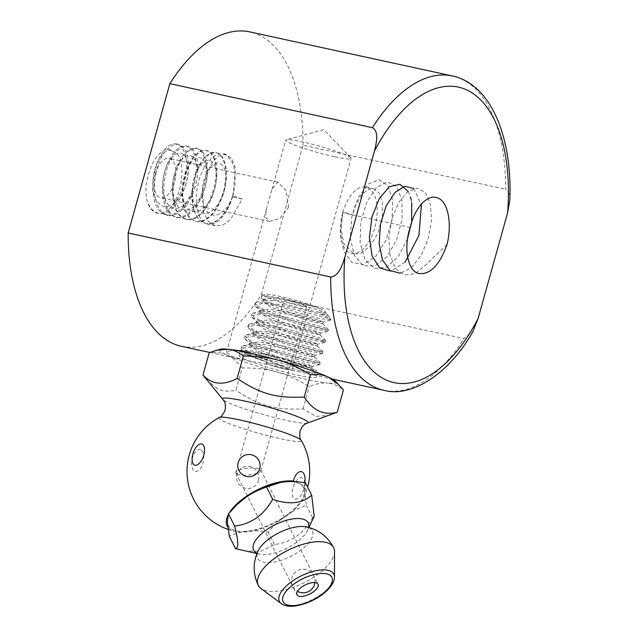 <?xml version="1.0" encoding="UTF-8"?>
<svg xmlns="http://www.w3.org/2000/svg" width="638" height="638" viewBox="0 0 638 638"><rect width="100%" height="100%" fill="white"/><g stroke="black" fill="none" stroke-linecap="round" stroke-linejoin="round"><path stroke-width="0.48" stroke-dasharray="3.19 2.39" d="M173.911 175.913L172.499 184.063L172.14 192.07L173.512 203.41L175.418 209.288L177.93 213.802L180.881 216.904L184.478 218.898L188.585 219.56L192.644 218.85L196.759 216.816L201.425 212.797L204.527 209.041L209.232 201.273L214.224 187.652L215.851 178.05L216.138 171.933L215.652 165.114L214.272 159.277L211.385 153.91L206.991 150.632L204.104 150.137L199.965 151.174L194.494 155.512L190.953 160.178L185.467 171.774L182.867 182.42L181.997 194.885L183.313 205.747L184.725 210.237L188.976 217.311L194.622 221.195L196.185 221.609L199.263 221.745L205.165 219.743L211.497 214.607L217.215 206.903L222.71 194.375L224.241 188.736L225.892 177.675L225.916 171.064L224.783 163.862L222.096 157.379L218.523 153.527L215.875 152.386L211.976 152.546L209.782 153.391L204.16 157.817L198.936 165.346L195.699 172.818L192.947 183.218L191.831 192.445L191.815 198.577L193.505 209.097L196.751 216.721L199.399 220.166L202.294 222.431L206.449 223.786L212.582 222.949L218.26 219.663L222.319 215.724L227.822 207.565L230.924 200.906L233.54 193.075A35.872 18.366 102.3 0 1 232.583 196.943L229.64 204.367L226.123 210.771L221.801 216.513L215.692 221.713L210.54 223.691L205.811 223.619L202.876 222.566L199.949 220.493L197.405 217.494L194.757 212.159L193.051 205.922L192.094 194.965L193.266 183.178L195.762 173.807L201.273 162.14L204.104 158.32L210.317 153.423L215.867 152.482L218.738 153.471L222.702 157.602L225.031 163.232L226.147 168.99L226.386 178.106L224.975 187.995L223.021 195.069L219.982 202.724L214.743 211.609L210.077 216.721L206.257 219.536L202.023 221.386L196.121 221.625L190.961 218.858L187.939 215.285L185.187 209.774L182.978 200.388L182.627 192.524L183.784 181.399L187.365 168.719L191.36 160.784L194.686 156.302L200.499 151.501L204.439 150.273L207.262 150.568L211.186 153.016L213.738 156.517L216.115 163.153L216.992 171.486L216.697 178.201L215.413 186.304L212.119 197.11L209.671 202.413L202.74 212.51L197.62 217.016L194.072 218.914L189.39 219.815L185.467 219.113L181.344 216.633L178.736 213.73L176.846 210.54L174.549 203.921L173.177 191.815L173.432 185.467L174.94 176.12M164.126 173.759L162.698 182.213L162.299 190.315L162.842 197.158L164.397 203.857L166.071 208.06L169.206 212.933L171.829 215.381L176.064 217.255L179.182 217.446L185.833 215.269L192.078 210.197L195.507 205.891L200.531 196.743L204.2 186.216L206.026 176.423L206.313 168.28L204.989 159.101L202.772 153.519L200.603 150.6L197.254 148.471L193.896 148.072L188.13 150.289L181.982 156.685L177.181 165.721L173.919 175.881M174.94 176.104L178.52 165.274L183.385 156.509L187.389 151.932L191.32 149.292L196.56 148.343L200.89 150.129L203.291 152.713L205.572 157.403L206.816 162.299L207.494 172.595L206.712 180.45L205.021 187.979L201.177 198.282L196.855 205.978L193.362 210.452L188.752 214.528L184.972 216.609L180.131 217.725L178.01 217.622L173.68 216.035L170.226 212.901L167.674 208.905L165.617 203.729L163.814 193.96L163.91 184.055L164.851 177.236L167.276 167.794L170.912 159.221L174.238 154.005L179.756 148.518L184.462 146.341L187.891 146.309L191.177 147.904L192.716 149.372L196.145 155.512L197.262 159.532L198.075 168.121L197.341 177.42L195.746 185.108L192.078 195.547L187.604 203.586L184.39 207.733L177.787 213.435L172.467 215.556L167.93 215.453L162.786 212.813L158.718 207.9L156.557 203.163L154.89 196.273L154.316 190.642L155.026 177.085L157.682 166.024L161.095 157.937L164.038 153.008L169.756 146.748L174.788 144.34L178.393 144.355L182.771 146.78L185.746 151.039L187.508 156.262L188.545 165.13L188.098 173.983L186.894 180.785L183.202 192.03L179.525 199.287L175.705 204.798L171.861 208.849L167.914 211.625L161.653 213.563L158.447 213.355L153.941 211.361L150.568 207.9L147.442 201.871C140.408 180.211 159.061 140.623 172.467 151.27C159.045 142.952 144.188 191.727 159.404 203.897C167.898 212.534 182.54 199.59 186.663 181.208C188.744 171.837 188.561 164.221 186.121 158.352C181.32 146.899 168.328 155.345 164.237 173.552C159.564 191.448 166.287 210.747 177.364 208.187C188.322 206.856 198.952 184.741 197.517 169.166C196.759 161.239 194.279 156.725 190.068 155.616C181.822 153.495 171.367 173.002 172.675 190.507C173.305 208.363 185.682 216.067 195.874 204.551C206.313 193.984 210.221 169.509 204.088 161.294C194.502 145.073 174.469 185.307 185.506 204.83C191.4 217.486 205.93 211.736 212.566 194.949C219.727 178.576 216.258 159.045 207.661 160.449C199.223 160.656 190.124 181.455 192.668 197.652C193.968 205.899 197.046 211.042 201.911 213.084C211.481 217.04 224.153 199.965 225.677 183.05C227.854 165.896 218.523 156.956 210.341 167.347C201.975 176.75 199.064 200.922 206.361 210.564C213.172 221.155 227.272 212.733 232.695 195.818L232.583 196.943L242.225 199.04L230.326 219.823L222.774 225.102L215.277 225.756L208.363 221.498L203.642 212.47L202.549 186.224L212.039 162.204L218.906 155.728L225.812 154.38L231.937 158.782L235.494 168.751L232.742 196.99L233.548 193.043M154.252 171.606L152.889 179.964L152.673 191.288L154.827 202.661L156.788 207.087L159.652 211.058L162.794 213.642L166.287 215.094L170.992 215.173L175.793 213.307L182.332 207.884L186.097 203.099L191.432 193.051L194.502 183.545L196.488 170.099L196.464 164.835L194.861 155.839L191.767 149.723L189.518 147.466L186.408 145.99L184.103 145.839L180.083 147.107L177.843 148.542L172.332 154.356L166.941 164.5L164.126 173.743M410.186 227.455L342.686 212.789L342.797 211.656L352.328 214.878M447.023 244.482L425.61 265.065L414.963 273.742L404.277 275.018L395.512 268.383L390.041 255.025L388.741 237.583L391.884 218.994L398.543 202.693L407.554 191.863L417.092 188.106L425.203 192.381L430.403 203.793L431.559 220.078L428.257 238.46L421.176 255.407L411.287 267.665L400.385 273.279M413.743 188.569L421.415 204.965M405.138 262.122L390.839 271.15M408.184 191.392L410.386 196.831M411.231 200.196L411.725 203.004M407.507 238.827L398.248 256.699L386.365 267.322L374.339 268.383L364.96 259.514L360.127 242.679L360.845 221.984L366.81 201.975L376.34 187.532L387.17 181.878L396.453 186.272L401.924 199.814L402.123 219.033L396.748 239.673L387.027 256.643L374.881 266.006L363.134 265.639L354.289 255.328L350.214 237.791L351.801 216.768L358.325 197.357L368.286 184.039L379.012 179.725L387.88 185.722L392.689 200.165L391.987 220.014L385.974 240.359L375.662 256.42L363.461 264.587L351.985 262.513L343.683 251.149L340.517 232.718L342.797 211.656M342.686 212.789A33.942 17.378 102.3 0 0 340.987 220.708A33.942 17.378 102.3 0 0 351.53 253.374A33.942 17.378 102.3 0 0 375.726 223.898A33.942 17.378 102.3 0 0 365.949 187.038A33.942 17.378 102.3 0 0 342.797 212.39A33.942 17.378 102.3 0 0 342.686 212.789L341.099 229.465L343.922 243.931L354.146 253.916L360.215 253.613L369.976 246.443L377.975 233.205L382.306 216.96L382.29 201.783L378.924 192.835L373.342 188.625L370.614 188.505L362.256 193.832L355.079 205.891L352.343 214.854M242.225 199.04L232.695 195.818M172.459 151.31C187.381 153.702 183.64 196.52 168.488 209.519L173.05 205.157L177.069 199.67L180.777 192.748L184.502 182.316L186.152 173.823L186.655 167.507L186.463 161.119L184.813 152.857L181.806 147.322L178.847 144.826L176.574 143.957L173.775 143.805L169.477 145.328L165.864 148.223L160.8 154.906L156.9 162.953L154.26 171.59M232.75 197.022L234.991 184.789L235.039 173.743L233.875 166.901L231.698 161.191L227.184 155.624L223.204 153.742L217.43 154.276L211.72 157.817L205.635 164.971L203.107 169.373L199.008 179.725L196.313 193.162L196.297 204.631L198.235 213.65L200.444 218.403L202.421 221.011L205.229 223.196L207.86 224.185L211.712 224.273L217.933 221.53L220.15 219.687L226.634 211.242L229.839 204.798L232.583 196.943M168.488 209.519A35.872 18.366 -77.7 0 1 157.355 213.156A35.872 18.366 -77.7 0 1 147.418 201.895M155.465 173.703A20.105 10.296 102.3 0 0 160.704 197.748A20.105 10.296 102.3 0 0 174.485 182.492A20.105 10.296 102.3 0 0 169.245 158.447A20.105 10.296 102.3 0 0 155.465 173.703M334.448 156.709A33.942 3.302 15.6 0 1 301.511 147.553A33.942 3.302 15.6 0 1 285.696 140.153A33.942 3.302 15.6 0 1 286.279 139.762A33.942 3.302 15.6 0 1 302.332 141.859A33.942 3.302 15.6 0 1 350.796 157.769A33.942 3.302 15.6 0 1 351.083 158.407A33.942 3.302 15.6 0 1 334.448 156.709M254.115 354.05L291.917 370.311L275.999 366.045L243.828 359.856L230.485 355.9L226.546 352.056L233.061 349.903M288.591 207.294L286.247 190.834L277.873 182.061L272.003 189.199L266.668 208.307L265.464 217L269.34 221.354L279.978 218.451L288.591 207.294M509.826 200.101L509.228 193.657L505.599 189.239A160.872 82.374 102.3 0 0 452.318 75.922M181.447 346.306A160.872 82.374 102.3 0 0 261.365 294.541L463.906 338.555L472.878 331.545M261.365 294.541L303.05 145.225L505.599 189.239M303.05 145.225A160.872 82.374 102.3 0 0 249.777 31.9M219.257 417.499A42.762 4.155 -164.4 0 0 259.004 433.354A42.762 4.155 -164.4 0 0 301.216 440.387M237.137 474.05C241.196 475.462 246.794 475.477 253.932 474.098C258.015 473.125 260.32 471.984 260.838 470.669L259.562 468.986C255.503 467.574 249.905 467.558 242.767 468.938C238.684 469.903 236.379 471.051 235.861 472.359L237.137 474.05M287.674 368.301A11.803 1.148 15.6 0 1 289.134 369.322A11.803 1.148 15.6 0 1 280.505 368.062A11.803 1.148 15.6 0 1 267.864 363.995A11.803 1.148 15.6 0 1 266.405 362.974A11.803 1.148 15.6 0 1 275.034 364.242A11.803 1.148 15.6 0 1 287.674 368.301A11.803 1.148 -164.4 0 0 275.034 364.242A11.803 1.148 -164.4 0 0 266.405 362.974A11.803 1.148 -164.4 0 0 267.864 363.995A11.803 1.148 -164.4 0 0 280.505 368.062A11.803 1.148 -164.4 0 0 289.134 369.322A11.803 1.148 -164.4 0 0 287.674 368.301M243.891 550.857L260.527 551.36L274.492 544.477C290.745 542.659 303.441 533.759 312.588 517.769L314.199 516.254M334.519 551.535A42.148 18.159 -26.6 0 1 306.296 581.649A42.148 18.159 -26.6 0 1 262.976 589.679A42.148 18.159 -26.6 0 1 260.87 588.443M280.441 482.456A42.148 18.159 -26.6 0 1 284.492 481.873A42.148 18.159 -26.6 0 1 296.702 482.575A42.148 18.159 -26.6 0 1 300.721 484.433A42.148 18.159 -26.6 0 1 304.43 491.093L306.399 505.416C298.305 508.271 291.446 511.716 285.832 515.735C280.146 519.635 274.308 525.098 268.303 532.124C260.041 530.808 253.039 530.489 247.289 531.159C241.475 531.717 235.486 533.416 229.313 536.263M305.506 482.846L304.43 491.093A42.148 18.159 -26.6 0 1 285.832 515.735A42.148 18.159 -26.6 0 1 247.289 531.159A42.148 18.159 -26.6 0 1 227.343 521.94A42.148 18.159 -26.6 0 1 237.974 503.709M206.592 379.857L217.702 388.925C222.558 391.301 228.635 391.756 235.932 390.273L242.169 367.927C237.057 361.563 232.049 357.304 227.136 355.151A60.323 5.87 -164.4 0 0 277.171 372.074A60.323 5.87 -164.4 0 0 327.804 383.079C322.764 382.473 316.592 383.629 309.286 386.548C297.85 379.562 287.148 374.737 277.171 372.074C267.242 369.211 255.575 367.831 242.169 367.927M330.548 415.099L315.969 416.47L303.042 408.894C275.026 410.218 259.235 405.832 235.932 390.273M303.863 488.987A11.165 5.391 -71.3 0 0 301.375 477.742A11.165 5.391 -71.3 0 0 292.914 487.903A11.165 5.391 -71.3 0 0 295.394 499.139A11.165 5.391 -71.3 0 0 303.863 488.987M304.765 482.727A11.165 5.718 -77.7 0 1 304.27 484.96A11.165 5.718 -77.7 0 1 303.975 485.933A43.384 18.693 -26.6 0 1 303.967 497.417A43.384 18.693 -26.6 0 1 274.26 523.224A43.384 18.693 -26.6 0 1 235.805 531.574A43.384 18.693 -26.6 0 1 227.798 527.092M227.79 515.671A43.384 18.693 -26.6 0 1 229.784 512.123M200.699 449.814A11.165 5.718 102.3 0 0 191.647 463.746A11.165 5.718 102.3 0 0 200.795 467.973A11.165 5.718 102.3 0 0 200.699 449.814M258.502 480.422A11.165 11.109 5.8 0 0 244.96 466.681A11.165 11.109 5.8 0 0 239.784 485.215A11.165 11.109 5.8 0 0 258.502 480.422M335.301 381.181A60.323 5.87 15.6 0 1 327.804 383.079C332.9 383.478 338.108 385.767 343.443 389.938M220.772 349.209A60.323 5.87 -164.4 0 0 227.136 355.151C222.271 352.79 216.298 351.969 209.216 352.694M274.492 544.477L268.303 532.124M312.588 517.769L306.399 505.416M294.692 481.642L303.975 485.933M303.042 408.894L309.286 386.548M240.343 350.645A40.218 3.908 -164.4 0 0 267.202 362.041C255.926 357.95 248.023 354.409 243.493 351.426L241.81 350.071L241.004 348.356L249.905 347.168L271.046 350.398L314.606 361.921L319.59 364.561L308.034 362.52L284.093 355.669L259.188 346.649L245.223 339.145L244.426 337.43L253.262 336.25L274.228 339.44L317.381 350.844L322.326 353.452L310.881 351.418L287.164 344.616L262.473 335.668L248.637 328.219L247.847 326.512L256.612 325.332L277.37 328.482L320.156 339.759L325.061 342.335L313.752 340.317L290.258 333.57L265.791 324.694L252.058 317.293L251.268 315.595L259.945 314.414L280.529 317.525L322.932 328.682L327.796 331.218L316.623 329.216L293.352 322.525L269.1 313.721L255.471 306.368L254.682 304.677L263.295 303.497L283.687 306.567L325.707 317.604C329.631 319.024 331.25 319.853 330.564 320.101A38.583 3.748 -164.4 0 0 330.755 319.837A38.583 3.748 -164.4 0 0 330.675 319.447A38.583 3.748 -164.4 0 0 325.978 316.512A38.583 3.748 -164.4 0 0 320.124 314.079L283.854 304.972L256.699 302.149L255.16 303.146L257.377 306.009L264.945 310.14L290.737 319.981L317.118 327.685L325.356 329.447L328.379 329.535L323.322 327.127L285.593 316.942L265.352 313.378L253.294 313.067L251.747 314.063L253.98 316.95L261.62 321.113L287.642 331.026L314.271 338.786L322.589 340.564L325.643 340.644L320.547 338.204L282.451 327.908L262.035 324.295L249.873 323.984L248.326 324.981L250.582 327.892L258.294 332.087L284.564 342.08L311.44 349.895L319.829 351.682L322.916 351.753L317.772 349.289L279.324 338.874L258.709 335.221L246.451 334.902L244.904 335.899L247.185 338.826L254.961 343.053L281.47 353.125L308.593 361.004L317.07 362.799L320.069 362.647L314.997 360.366L276.15 349.831L255.344 346.139L243.014 345.82L241.483 346.833L248.238 352.367L267.625 360.462C279.54 364.697 290.673 368.166 301.048 370.877A40.218 3.908 -164.4 0 0 317.812 372.273A40.218 3.908 -164.4 0 0 312.835 368.796A40.218 3.908 -164.4 0 0 270.329 355.087A40.218 3.908 -164.4 0 0 240.39 350.533M330.755 319.837L319.367 318.474L297.101 312.476L274.053 304.501L261.413 297.986L261.277 296.247L282.148 298.074L314.598 306.288L319.55 308.306L285.377 300.067L269.962 298.098L263.55 299.326L264.291 300.889L275.656 307.173L295.498 314.59L314.327 320.212L323.187 321.903L314.398 318.657L292.523 313.091L270.129 309.271L260.129 310.243L260.878 311.815L272.354 318.155L292.419 325.635L311.472 331.313L320.451 333.012L311.583 329.718L289.469 324.072L266.828 320.196L256.707 321.161L257.457 322.74L269.037 329.128L289.317 336.681L308.601 342.415L317.724 344.129L308.752 340.78L286.39 335.054L263.502 331.114L253.294 332.087L254.044 333.658L265.735 340.102L286.239 347.726L305.746 353.516L314.989 355.238L305.913 351.833L283.32 346.035L260.192 342.04L249.873 343.005L250.63 344.592L262.441 351.083L283.168 358.779L302.891 364.617L312.261 366.348L307.237 364.202L293.305 360.167L248.453 351.57L244.187 351.889L244.458 352.742L246.34 354.034L256.524 358.397L267.202 362.041M305.163 305.658A11.803 1.148 15.6 0 1 306.631 306.679A11.803 1.148 15.6 0 1 297.994 305.419A11.803 1.148 15.6 0 1 285.353 301.351A11.803 1.148 15.6 0 1 283.894 300.331A11.803 1.148 15.6 0 1 292.523 301.591A11.803 1.148 15.6 0 1 305.163 305.658M319.55 308.306L323.929 310.379L325.603 311.87L324.838 312.381L319.319 312.229L328.602 315.794L320.124 314.079M319.319 312.229A32.355 3.15 15.6 0 1 282.913 303.09A32.355 3.15 15.6 0 1 264.323 294.549A32.355 3.15 15.6 0 1 283.455 297.22A32.355 3.15 15.6 0 1 314.598 306.288M243.493 351.426A40.218 3.908 -164.4 0 0 267.625 360.462M244.011 358.811A40.218 3.908 -164.4 0 0 287.092 372.672A40.218 3.908 -164.4 0 0 316.504 376.97A40.218 3.908 -164.4 0 0 311.527 373.485A40.218 3.908 -164.4 0 0 268.439 359.633A40.218 3.908 -164.4 0 0 239.035 355.334A40.218 3.908 -164.4 0 0 244.011 358.811M323.147 312.453L325.356 312.524L317.038 309.534L298.153 304.629L277.426 300.713L264.483 300.211L263.039 301.168L271.014 307.141L292.005 315.419L313.497 321.967L322.676 323.737L314.199 320.587L295.099 315.619L274.149 311.647L261.07 311.121L259.618 312.078L267.681 318.107L288.902 326.465L310.65 333.068L319.885 334.743L311.352 331.64L292.029 326.6L270.855 322.573L257.656 322.038L256.197 322.995L264.355 329.072L285.816 337.51L307.811 344.177L317.158 345.844L308.497 342.694L288.95 337.582L267.553 333.499L254.235 332.956L252.776 333.921L261.038 340.046L282.746 348.563L304.98 355.286L314.422 356.953L305.658 353.747L285.896 348.571L264.276 344.432L250.83 343.874L249.354 344.839L257.712 351.02L279.659 359.609L302.141 366.387L311.751 368.182L289.477 361.148C277.857 357.567 267.338 354.872 257.911 353.069M301.048 370.877L312.333 372.409L314.805 372.09L314.638 371.029L306.559 366.962L289.477 361.148M383.988 390.32A160.872 82.374 102.3 0 0 463.906 338.555M307.452 423.05A44.325 4.306 15.6 0 1 272.697 417.108A44.325 4.306 15.6 0 1 228.133 402.578A44.325 4.306 15.6 0 1 222.901 399.444M256.923 553.577L259.754 554.167L257.409 553.226L258.199 550.674A30.608 13.191 153.4 0 0 260.974 561.328A30.608 13.191 153.4 0 0 299.413 551.224A30.608 13.191 153.4 0 0 308.896 527.73A30.608 13.191 153.4 0 0 305.857 526.789L308.377 527.682L307.731 530.13A30.536 13.159 -26.6 0 1 286.821 548.297A30.536 13.159 -26.6 0 1 259.754 554.167A30.536 13.159 -26.6 0 1 257.034 553.298M308.664 527.427A30.536 13.159 -26.6 0 1 307.731 530.13L308.951 527.506M334.464 577.007A30.425 13.103 -26.6 0 1 314.095 598.739A30.425 13.103 -26.6 0 1 282.825 604.537A30.425 13.103 -26.6 0 1 281.302 603.644M216.298 152.538L215.867 152.442M196.329 221.625L195.722 221.49M206.824 150.48L206.05 150.313M186.854 219.56L185.905 219.36M197.357 148.423L196.233 148.175M177.38 217.502L176.08 217.223M187.883 146.365L186.416 146.046M167.914 215.445L166.263 215.086M351.53 253.374L354.122 253.94M365.949 187.038L373.358 188.649M215.261 225.796L207.86 224.185M225.796 154.308L223.204 153.742M178.417 144.308L176.59 143.909M158.439 213.387L157.355 213.156M350.796 157.769L323.849 129.729L286.279 139.762M291.925 370.311L351.083 158.407M226.538 352.056L266.668 208.307M272.003 189.199L285.696 140.153M277.873 182.053L169.245 158.447M269.332 221.354L160.704 197.748M342.797 212.39L340.987 220.708M209.798 352.463L243.828 359.864M291.901 370.311L332.223 379.068M235.932 473.069L296.925 594.799M260.767 469.959L318.027 584.225M260.838 470.669L306.631 306.679M235.861 472.359L283.894 300.331M303.967 497.417A61.352 61.352 0 0 0 307.675 487.161M228.125 529.436A61.352 61.352 0 0 0 235.805 531.574M314.909 582.582A11.803 11.803 0 0 0 295.051 572.485A11.803 11.803 0 0 0 297.467 591.322M255.16 303.146L254.682 304.677M328.379 329.535L327.988 331.09M251.747 314.063L251.268 315.595M325.643 340.644L325.26 342.199M248.326 324.981L247.847 326.512M322.916 351.753L322.525 353.316M244.904 335.899L244.426 337.43M320.18 362.863L319.798 364.426M264.323 294.549L261.277 296.247M328.602 315.794L330.675 319.447M241.483 346.817L241.004 348.348M240.207 351.123L239.035 355.334M317.812 372.273L316.504 376.97M263.55 299.326L263.039 301.168M323.187 321.903L322.676 323.737M260.129 310.243L259.618 312.078M320.451 333.012L319.941 334.854M256.707 321.161L256.197 322.995M317.724 344.129L317.214 345.963M253.294 332.087L252.776 333.921M314.989 355.238L314.478 357.073M249.873 343.005L249.354 344.839M312.261 366.348L311.751 368.182M325.587 311.966L325.404 312.628M241.81 350.071L244.458 352.742M319.59 364.561L312.141 366.427M245.223 339.145L250.63 344.592M322.326 353.452L314.877 355.31M248.637 328.219L254.044 333.658M325.061 342.335L317.612 344.193M252.058 317.293L257.457 322.74M327.796 331.218L320.356 333.084M255.471 306.368L260.878 311.815M330.524 320.109L323.091 321.967M261.413 297.986L264.291 300.889M325.356 312.524L328.586 315.778M264.483 300.211L256.699 302.149M322.621 323.633L328.275 329.328M261.07 311.121L253.294 313.067M319.885 334.743L325.539 340.437M257.656 322.038L249.873 323.984M317.158 345.844L322.804 351.538M254.235 332.956L246.451 334.902M314.422 356.953L320.069 362.647M250.83 343.874L243.046 345.812M311.687 368.054L314.694 371.085"/><path stroke-width="0.96" d="M400.385 273.279L390.065 270.592L382.481 259.969L379.131 243.493L380.511 224.193L386.11 206.058L394.866 192.58L404.755 186.208L413.743 188.569M421.415 204.965L418.951 235.398L405.138 262.122M390.839 271.15L379.777 267.992L372.09 255.926L369.41 237.32L372.026 216.665L379.379 198.434L389.443 186.687L399.898 184.31L408.184 191.392M410.386 196.831L411.231 200.196M411.725 203.004L411.646 222.184M411.638 222.255L407.507 238.827M410.202 227.455C414.548 207.956 427.54 193.808 437.102 197.772C447.996 200.619 452.326 223.555 447.047 244.458C439.526 265.312 430.076 274.97 418.695 273.455C407.794 271.222 403.216 247.743 410.178 227.479M233.061 349.903L243.883 351.203L254.115 354.05M372.409 127.68C379.435 131.763 376.237 143.462 374.45 151.134L344.871 257.066C342.423 264.595 339.089 276.27 330.715 276.996A160.872 82.374 102.3 0 0 383.988 390.32C410.689 397.785 448.53 374.977 472.878 331.545L478.061 318.625L507.641 212.693L509.826 200.101C512.426 136.971 491.045 84.216 452.318 75.922A160.872 82.374 102.3 0 0 372.409 127.68L169.86 83.666L128.174 232.982L330.715 276.996M452.318 75.922L249.777 31.9A160.872 82.374 102.3 0 0 169.86 83.666M128.174 232.982A160.872 82.374 102.3 0 0 181.447 346.306L209.798 352.463M219.257 417.499C220.971 417.292 222.909 414.844 225.078 410.154C226.275 401.876 223.507 400.824 222.901 399.444A44.325 4.306 15.6 0 1 252.185 402.777A44.325 4.306 15.6 0 1 302.548 418.751A44.325 4.306 15.6 0 1 307.452 423.05C306.216 423.911 303.313 423.385 300.043 431.081C299.477 436.217 299.86 439.319 301.216 440.387L301.216 440.387A42.762 4.155 -164.4 0 0 296.016 437.15A42.762 4.155 -164.4 0 0 252.233 422.93A42.762 4.155 -164.4 0 0 219.257 417.499L219.257 417.499A61.352 61.352 0 0 0 228.125 529.436M298.233 595.988A11.803 5.088 153.4 0 0 311.456 593.125A11.803 5.088 153.4 0 0 318.027 584.225A11.803 5.088 153.4 0 0 316.711 583.028A11.803 5.088 153.4 0 0 303.489 585.899A11.803 5.088 153.4 0 0 296.925 594.799A11.803 5.088 153.4 0 0 298.233 595.988M308.951 527.506L314.199 516.254L311.695 495.192C302.252 503.661 289.253 505.041 272.705 499.331C263.558 515.329 250.862 524.229 234.609 526.047C238.46 540.657 238.756 548.178 235.502 548.616L256.923 553.577M281.302 603.644L260.87 588.443A42.148 18.159 -26.6 0 1 258.286 585.429A42.148 18.159 -26.6 0 1 281.733 553.64A42.148 18.159 -26.6 0 1 328.961 543.416A42.148 18.159 -26.6 0 1 333.65 547.667A42.148 18.159 -26.6 0 1 334.519 551.535L334.464 577.007A30.425 13.103 -26.6 0 0 330.452 571.146A30.425 13.103 -26.6 0 0 293.663 580.221A30.425 13.103 -26.6 0 0 281.302 603.644C284.373 605.885 288.799 606.69 294.573 606.068C316.209 602.91 334.878 587.231 334.464 577.007M272.705 499.331L266.517 486.985L280.529 482.44L284.492 481.873C290.242 481.204 297.252 481.523 305.506 482.846L311.695 495.192M222.901 399.444L202.972 375.04C211.999 384.61 223.388 385.743 237.129 378.43C260.44 393.989 276.222 398.375 304.246 397.051C312.875 410.569 323.857 415.649 337.199 412.284L307.452 423.05M227.798 527.092A43.384 18.693 -26.6 0 1 227.79 515.671M229.784 512.123A43.384 18.693 -26.6 0 1 293.456 481.068A11.165 5.718 -77.7 0 1 293.703 480.079A11.165 5.718 -77.7 0 1 301.415 471.626A11.165 5.718 -77.7 0 1 304.765 482.727M259.706 468.579A11.165 11.109 -174.2 0 1 245.965 476.299A11.165 11.109 -174.2 0 1 238.197 462.614A11.165 11.109 -174.2 0 1 251.938 454.894A11.165 11.109 -174.2 0 1 259.706 468.579M192.843 454.049A11.165 5.391 108.7 0 1 203.642 445.595A11.165 5.391 108.7 0 1 198.466 464.129A11.165 5.391 108.7 0 1 192.843 454.049M304.246 397.051L310.483 374.705C317.572 373.98 323.546 374.801 328.403 377.154A60.323 5.87 15.6 0 1 335.301 381.181L343.443 389.938L337.199 412.284M227.734 349.225A60.323 5.87 -164.4 0 0 220.772 349.209L216.824 350.182L227.734 349.225C232.83 349.624 238.038 351.913 243.373 356.084C256.779 355.988 268.446 357.368 278.367 360.231A60.323 5.87 -164.4 0 0 227.734 349.225M338.81 384.706L328.403 377.154A60.323 5.87 -164.4 0 0 278.367 360.231C288.352 362.894 299.055 367.719 310.483 374.705M235.502 548.616L229.313 536.263L227.343 521.94L228.42 513.694L237.312 504.323L245.949 497.297C251.571 493.278 258.422 489.84 266.517 486.985M234.609 526.047L228.42 513.694M293.456 481.068L294.692 481.642M237.312 504.323L237.974 503.709A42.148 18.159 -26.6 0 1 245.949 497.297A42.148 18.159 -26.6 0 1 280.353 482.472A42.148 18.159 -26.6 0 1 280.441 482.456M237.129 378.43L243.373 356.084M202.972 375.04L209.216 352.694L216.824 350.182M240.39 350.533A40.218 3.908 -164.4 0 0 240.343 350.645L240.207 351.123M374.45 151.134A151.222 77.429 -77.7 0 1 466.729 89.926A151.222 77.429 -77.7 0 1 507.641 212.693M478.061 318.625A151.222 77.429 -77.7 0 1 385.783 379.841A151.222 77.429 -77.7 0 1 344.871 257.066M333.65 547.667C327.557 536.319 318.29 529.365 305.857 526.789A30.608 13.191 153.4 0 0 279.029 532.738A30.608 13.191 153.4 0 0 258.199 550.674C252.815 562.222 252.847 573.801 258.286 585.429M257.034 553.298A30.536 13.159 -26.6 0 1 257.026 553.298A30.536 13.159 -26.6 0 1 275.042 524.771A30.536 13.159 -26.6 0 1 308.664 527.427M286.143 604.465A27.243 11.739 153.4 0 0 320.364 595.469A27.243 11.739 153.4 0 0 328.801 574.559A27.243 11.739 153.4 0 0 294.581 583.555A27.243 11.739 153.4 0 0 286.143 604.465M332.223 379.068L383.988 390.32M307.675 487.161A61.352 61.352 0 0 0 301.216 440.387M297.467 591.322A11.803 11.803 0 0 0 314.909 582.582"/></g></svg>
